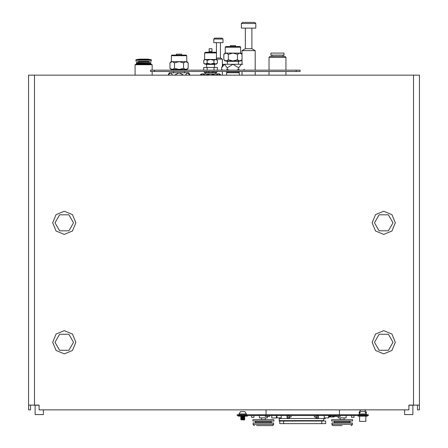 <?xml version="1.0" encoding="UTF-8"?>
<svg xmlns="http://www.w3.org/2000/svg" width="448" height="448" viewBox="0 0 448 448"><rect width="100%" height="100%" fill="white"/><g stroke="black" fill="none" stroke-linecap="round" stroke-linejoin="round"><path stroke-width="0.67" d="M404.594 409.853L404.594 414.574L412.877 414.574L412.877 405.255M35.123 405.255L35.123 414.574L43.406 414.574L43.406 409.853M359.654 421.4L359.654 416.147L359.654 421.4L365.859 421.4L365.859 416.147L365.859 421.4M413.526 405.126L408.929 405.126L408.929 409.853L39.071 409.853L39.071 405.126L28.571 405.126L28.571 75.163L419.429 75.163L419.429 405.126L413.526 405.126L413.526 75.163M39.071 405.255L32.704 405.126M415.296 405.126L408.929 405.255M342.126 425.6L333.2 425.6L332.17 425.102L331.89 424.29L352.363 424.29L352.083 425.102L351.047 425.6L352.229 424.866L352.363 422.974L331.89 422.974L332.024 424.866L333.2 425.6M352.626 419.692L331.626 419.692L331.626 421.008L352.626 421.008L352.626 419.692M272.3 425.6L273.476 424.866L273.61 422.974L253.137 422.974L253.137 424.29L273.61 424.29L273.33 425.102L272.3 425.6L256.564 425.6M273.874 419.692L252.874 419.692L252.874 421.008L273.874 421.008L273.874 419.692M325.718 423.343L325.718 423.629L321.782 423.629L321.782 421.008L325.718 421.008L325.718 423.343L325.718 421.008M279.782 421.008L283.718 421.008L283.718 423.629L279.782 423.629L279.782 421.042L279.782 423.343M220.388 42.661L220.388 58.016L222.359 59.147L216.451 59.147M220.388 58.016L216.451 58.016L216.451 42.661M223.014 39.054L213.83 39.054L213.83 42.661L223.014 42.661L223.014 39.054L222.113 38.147L214.732 38.147L213.83 39.054M251.888 28.14L251.888 48.726L255.17 50.618L242.049 50.618L242.049 64.271M251.888 48.726L245.33 48.726L242.049 50.618M255.83 23.548L241.388 23.548L241.388 28.14L255.83 28.14L255.83 23.548L254.682 22.4L242.542 22.4L241.388 23.548M205.061 75.163L202.591 73.914L201.359 73.914L200.11 75.163L202.591 73.914L210.549 73.914L205.598 75.163M216.031 75.163L218.501 73.914L220.982 75.163L219.733 73.914L210.549 73.914L215.494 75.163M300.126 71.49L300.126 70.174L300.126 71.49L150.5 71.49L150.5 70.174L150.5 71.49M300.126 70.174L150.5 70.174M235.564 46.553L235.564 45.634L230.311 45.634L230.311 46.553M239.305 75.163L239.305 72.738L226.57 72.738L226.57 75.163M226.57 60.99L226.57 61.32L239.305 61.32L239.305 60.99M241.461 64.271L223.093 64.271L221.57 67.827L224.414 64.271L227.254 67.827L232.938 64.271L238.622 67.827L241.461 64.271L242.782 64.271M225.775 60.99L240.106 60.99M232.938 46.553L225.882 46.553L225.226 47.208L240.649 47.208L239.994 46.553L232.938 46.553M239.758 60.99L240.811 60.99L242.032 59.774L239.758 60.99L237.485 59.774L232.938 60.99L228.39 59.774L226.117 60.99L223.843 59.774L223.843 54.337L226.117 53.116L225.064 53.116L223.843 54.337M223.843 59.774L225.064 60.99L226.117 60.99M242.032 54.337L240.811 53.116L226.117 53.116L228.39 54.337L232.938 53.116L237.485 54.337L239.758 53.116L242.032 54.337L242.032 59.774M181.67 55.082L181.67 54.163L176.422 54.163L176.422 55.082M172.682 69.518L172.682 69.849L185.41 69.849L185.41 69.518M189.902 75.163L188.888 72.8L169.204 72.8L168.19 75.163M171.881 69.518L186.922 69.518L188.138 68.303L185.87 69.518L183.596 68.303L179.049 69.518L185.87 69.518M186.099 55.082L171.993 55.082L171.338 55.737L186.76 55.737L186.099 55.082M169.954 68.303L171.17 69.518L172.228 69.518L169.954 68.303L169.954 62.86L172.228 61.645L171.17 61.645L169.954 62.86M188.138 68.303L188.138 62.86L186.922 61.645L171.338 61.645L171.338 55.737M185.724 61.645L179.049 61.645L183.596 62.86L185.87 61.645L188.138 62.86M205.951 64.07L205.951 64.4L215.141 64.4L215.141 64.07M209.138 51.341L209.138 48.714L211.96 48.714L211.96 51.341L209.138 51.341L208.93 52.259M215.096 72.604L210.549 72.604L216.451 72.604L217.37 71.49M217.37 67.486L203.728 67.486L217.37 67.486L217.37 70.174M203.728 71.49L204.641 72.604L210.549 72.604L207.138 71.49M204.641 59.478L203.728 60.39L205.43 59.478L207.138 60.39L210.549 59.478L216.451 59.478L216.451 52.914L204.641 52.914L204.641 59.478L210.549 59.478L213.959 60.39L215.662 59.478L217.37 60.39L217.37 63.157L215.662 64.07L216.451 64.07L217.37 63.157M216.451 52.914L215.796 52.259L205.296 52.259L204.641 52.914M203.728 60.39L203.728 63.157L204.641 64.07L215.869 64.058M285.942 70.174L285.942 57.378L269.03 57.378L269.03 70.174M285.942 57.378L284.956 56.392L270.015 56.392L269.03 57.378M270.922 55.082L284.049 55.082L284.049 53.11L270.922 53.11L270.922 55.082M265.378 417.861L265.378 419.563L261.38 419.563L261.38 417.861M344.12 417.861L344.12 419.563L340.122 419.563L340.122 417.861M362.757 413.946L366.43 413.946L364.907 411.589L360.612 411.589L359.083 413.946L362.757 413.946M366.162 413.101L366.43 412.306L364.907 409.954L360.612 409.954L359.083 412.306L359.845 412.306M365.669 412.306L366.425 412.306M359.089 412.306L359.352 413.101M240.923 419.782L244.35 419.989L240.923 419.782L244.563 419.782L240.772 419.21L244.709 419.21L240.772 419.334M240.94 416.147L244.35 416.259L244.709 416.59L244.35 416.914L240.772 416.707L244.35 416.914L244.709 417.245L244.35 417.57L240.772 417.368L244.35 417.57L244.709 417.9L244.35 418.23L240.772 418.023L244.35 418.23L244.709 418.678L240.772 418.678L244.35 418.886L240.772 419.21M244.35 418.23L240.772 418.555L244.709 418.678M244.35 417.57L240.772 417.9L244.709 418.023M244.35 416.914L240.772 417.245L244.709 417.368M244.35 416.259L240.772 416.59L244.709 416.707M242.743 413.946L246.417 413.946L244.888 411.589L240.593 411.589L239.07 413.946L242.743 413.946M136.08 59.713L151.138 59.713L147.941 59.153L139.278 59.153L136.08 59.713L135.867 61.118L151.351 61.118L151.351 59.97L135.867 59.97M135.078 64.725L135.867 64.271L151.351 64.271L152.141 64.725L135.078 64.725L135.078 75.163M150.567 63.375L136.388 63.112L150.83 63.638L136.388 63.638L136.388 64.271M136.388 62.485L150.83 62.485L136.388 62.485L136.388 63.112M358.165 415.492L358.165 416.147L367.349 416.147L367.349 415.492L367.349 416.147M238.151 415.492L238.151 416.147L247.335 416.147L247.335 415.492M350 422.582L350 421.4L350.392 421.008L350 421.4L334.247 421.4L334.247 422.582L350 422.582L350.392 422.974M255.5 421.4L255.5 422.582L271.247 422.582L271.645 422.974L271.247 422.582L271.247 421.4L255.5 421.4L255.108 421.008M148.96 61.118L148.467 61.611L138.751 61.611L138.258 61.118M75.858 222.818L72.464 231.011L64.271 234.405L56.078 231.011L52.685 222.818L56.078 214.626L64.271 211.232L72.464 214.626L75.858 222.818M75.858 342.255L72.464 350.448L64.271 353.842L56.078 350.448L52.685 342.255L56.078 334.062L64.271 330.669L72.464 334.062L75.858 342.255M395.315 222.818L391.922 231.011L383.729 234.405L375.536 231.011L372.142 222.818L375.536 214.626L383.729 211.232L391.922 214.626L395.315 222.818M395.315 342.255L391.922 350.448L383.729 353.842L375.536 350.448L372.142 342.255L375.536 334.062L383.729 330.669L391.922 334.062L395.315 342.255M253.137 424.29L253.417 425.102L254.447 425.6L253.417 425.102L253.137 424.29M55.02 342.255L59.646 334.247L68.897 334.247L73.517 342.255L68.897 350.269L59.646 350.269L55.02 342.255M374.483 342.255L379.103 334.247L388.354 334.247L392.98 342.255L388.354 350.269L379.103 350.269L374.483 342.255M55.02 222.818L59.646 214.805L68.897 214.805L73.517 222.818L68.897 230.832L59.646 230.832L55.02 222.818M374.483 222.818L379.103 214.805L388.354 214.805L392.98 222.818L388.354 230.832L379.103 230.832L374.483 222.818M334.247 422.582L333.855 422.974M334.247 421.4L333.855 421.008L334.247 421.4M255.5 422.582L255.108 422.974L255.5 422.582M271.247 421.4L271.645 421.008L271.247 421.4L271.247 422.582M225.747 71.49L226.57 71.887L239.305 71.887L240.128 71.49M30.537 405.126L30.537 409.853L28.571 409.853L28.571 405.126M417.463 405.126L417.463 409.853L419.429 409.853L419.429 405.126M321.782 423.629L283.718 423.629M321.782 421.008L283.718 421.008M242.049 71.49L242.049 75.163M255.17 50.618L255.17 70.174M255.17 71.49L255.17 75.163M245.33 28.14L245.33 48.726M218.501 73.914L218.831 73.937M244.306 69.311L243.298 70.174M239.63 70.174L238.622 69.311L236.606 70.174M229.27 70.174L227.254 69.311L226.246 70.174M222.583 70.174L221.57 69.311L221.57 67.827M238.622 69.311L238.622 67.827M227.254 69.311L227.254 67.827M237.485 59.774L237.485 54.337M228.39 59.774L228.39 54.337M168.235 75.163L170.52 72.8L172.81 75.163M174.468 75.163L179.049 72.8L183.624 75.163M185.282 75.163L187.572 72.8L189.862 75.163M179.049 69.518L174.502 68.303L172.228 69.518M183.596 68.303L183.596 62.86M174.502 68.303L174.502 62.86L179.049 61.645M172.228 61.645L174.502 62.86M204.07 67.441L203.728 67.486L203.728 70.174M213.959 67.486L213.959 70.174M213.959 71.49L215.662 72.604L217.37 71.691M207.138 70.174L207.138 67.486M213.959 71.691L210.549 72.604M207.138 71.691L205.43 72.604L203.728 71.691M215.662 64.07L213.959 63.157L213.959 60.39M213.959 63.157L210.549 64.07L207.138 63.157L207.138 60.39M207.138 63.157L205.43 64.07L203.728 63.157M279.126 421.042L323.747 421.008M323.618 420.61L279.255 420.61L279.255 418.51L323.618 418.51L323.618 420.61M318.416 417.726L315.918 417.726M289.582 417.726L287.084 417.726M289.582 417.922L287.084 417.922M318.416 417.922L315.918 417.922M237.143 414.742L237.143 415.492L368.357 415.492L368.357 414.742L237.143 414.742M289.33 415.492L289.33 416.937L291.166 416.937L291.166 415.492M314.334 415.492L314.334 416.937L316.17 416.937L316.17 415.492M259.375 415.492L259.375 417.861L267.378 417.861L267.378 416.427M338.122 416.427L338.122 417.861L346.125 417.861L346.125 415.492M330.053 415.492L330.053 416.293L328.586 416.293M332.455 415.492L332.455 416.293L334.723 416.293L334.723 415.492M334.057 416.293L335.888 416.427L335.888 415.492M331.122 416.427L328.586 416.427M318.388 415.492L318.388 416.293L317.117 416.293L317.117 415.492M316.383 415.492L316.17 416.293M289.117 415.492L289.33 416.293M288.383 415.492L288.383 416.293L287.112 416.293L287.112 415.492M265.216 415.492L265.216 416.427L269.612 416.427L269.612 415.492M340.284 415.492L340.284 416.427L335.888 416.427M289.582 416.937L289.582 418.51M315.918 416.937L315.918 418.51M280.414 417.861L280.414 418.51M287.084 415.492L287.084 418.51M318.416 415.492L318.416 418.51M325.086 417.861L325.086 418.762L323.618 418.762M339.422 409.853L339.422 414.742M266.078 409.853L266.078 414.742M331.122 415.492L331.122 416.959L334.051 416.959L334.051 416.293M271.746 415.492L271.746 417.995L276.416 417.995L276.416 415.492M330.551 416.427L330.551 416.959L328.586 416.959M253.943 415.492L253.943 417.295L251.541 417.295L251.541 415.492M353.954 415.492L353.954 417.295L351.557 417.295L351.557 415.492M330.551 415.492L330.551 416.293L330.053 416.293M324.251 415.492L324.251 417.861L328.586 417.861L328.586 415.492M276.914 415.492L276.914 417.861L281.249 417.861L281.249 415.492M34.474 405.126L34.474 75.163M154.437 71.49L154.437 70.174M296.19 71.49L296.19 70.174M352.363 422.974L352.363 424.29M222.359 59.147L222.359 65.99M222.359 71.49L222.359 75.163M214.486 64.4L214.486 67.351L214.486 64.4M227.427 71.887L227.427 72.738M227.427 61.32L227.427 64.271M238.454 71.887L238.454 72.738M238.454 61.32L238.454 64.271M222.432 70.174L221.57 69.311M225.226 53.116L225.226 47.208M240.649 53.116L240.649 47.208M238.482 71.49L239.305 71.887M227.394 71.49L226.57 71.887M184.559 69.849L184.559 70.174M184.559 71.49L184.559 72.8M173.533 69.849L173.533 70.174M173.533 71.49L173.533 72.8M186.76 61.645L186.76 55.737M206.612 64.4L206.612 67.351M205.296 72.604L205.296 73.914M211.96 51.341L212.167 52.259M215.796 72.604L215.796 73.914M216.451 59.478L217.37 60.39M269.03 75.163L269.03 71.49M285.942 75.163L285.942 71.49M271.97 56.392L271.97 55.082M282.996 56.392L282.996 55.082M366.43 414.742L366.43 413.946M359.083 414.742L359.083 413.946M244.709 419.334L244.35 419.541L244.709 419.334L244.35 419.003L244.709 419.21M246.417 413.946L246.417 414.742L246.417 413.946L244.888 411.589M239.07 414.742L239.07 413.946M244.35 416.382L244.709 416.59M244.35 417.038L244.709 417.245M244.35 417.693L244.709 417.9M244.35 418.348L244.709 418.555M244.35 419.989L244.563 419.782M152.141 64.725L152.141 70.174M152.141 71.49L152.141 75.163M150.83 63.638L150.83 64.271M150.83 62.485L150.83 63.112M148.467 61.611L148.467 62.3M151.138 59.713L151.351 59.97M138.751 61.611L138.751 62.3M136.651 63.375L136.388 63.638"/></g></svg>
